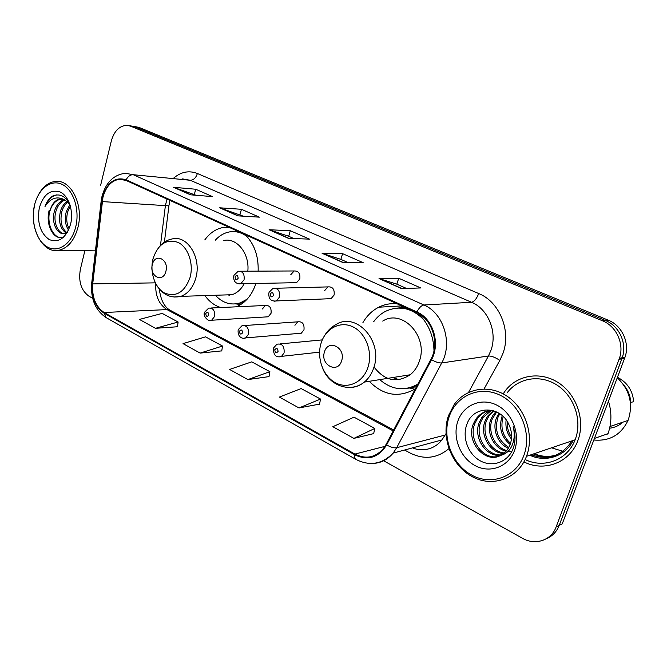 <?xml version="1.0" encoding="UTF-8"?>
<svg xmlns="http://www.w3.org/2000/svg" width="667" height="667" viewBox="0 0 667 667"><rect width="100%" height="100%" fill="white"/><g stroke="black" fill="none" stroke-linecap="round" stroke-linejoin="round"><path stroke-width="1" d="M369.251 381.307C383.383 395.606 398.741 398.124 415.333 388.869M204.911 295.589C209.288 301.651 214.599 305.644 220.844 307.545M236.293 306.82C245.448 302.976 251.984 295.189 255.92 283.467M265.9 316.933L268.184 316.8L271.044 313.332C271.569 307.812 269.668 305.194 265.333 305.469L262.373 308.988M298.558 333.433L301.292 333.208L303.985 329.823C304.486 323.97 302.401 321.311 297.724 321.836L294.922 325.279M328.189 298.774L331.074 298.658L334.125 295.022C334.701 289.211 332.608 286.51 327.856 286.902L324.679 290.604M294.222 282.716L296.565 282.675L299.8 278.956C300.392 273.503 298.499 270.835 294.122 270.969L290.77 274.737M433.992 350.675C433.542 335.343 428.131 322.853 417.775 313.215M397.173 303.81C390.695 303.168 384.559 304.294 378.756 307.204C372.186 310.597 366.908 315.733 362.923 322.603M258.146 271.135C258.621 255.936 254.277 243.755 245.106 234.617M228.723 227.164L223.345 227.439C216.016 228.798 209.838 232.95 204.802 239.903M531.032 454.777C548.224 460.73 561.847 456.103 571.886 440.895C561.847 456.103 548.224 460.73 531.032 454.777M534.167 453.71C541.529 456.712 548.891 457.17 556.253 455.069M546.757 538.494C552.593 536.01 556.745 531.641 559.204 525.388L562.231 523.895L625.021 357.17C630.065 342.988 621.969 325.438 608.154 320.127L138.986 127.397L133.358 126.296M383.65 460.772L522.369 538.236C535.084 545.723 551.351 540.512 556.145 526.897L619.443 358.262C624.537 343.914 616.358 326.146 602.426 320.76L130.582 126.155L134.809 126.78L131.141 125.971L134.809 126.78L605.303 320.443L134.809 126.78L138.986 127.397M619.068 359.338L621.869 358.779L622.253 357.712C627.313 343.447 619.184 325.788 605.303 320.443C619.184 325.788 627.313 343.447 622.253 357.712L559.204 525.388L621.869 358.779L624.646 358.229M523.92 461.889C544.097 472.269 569.876 462.765 577.805 440.695L577.905 440.437C585.501 420.443 576.697 394.589 558.612 382.858C540.603 370.96 517.175 374.896 505.294 390.795L503.243 393.772L505.294 390.795C517.175 374.896 540.603 370.96 558.612 382.858C576.697 394.589 585.501 420.443 577.905 440.437L577.805 440.695C569.876 462.765 544.097 472.269 523.92 461.889M102.968 197.224C105.953 186.518 111.464 180.532 119.501 179.248L125.988 180.415L416.683 312.681C432.316 319.168 439.845 343.43 430.915 359.28L386.076 444.455L382.891 449.208C374.796 457.77 365.466 459.396 354.911 454.077L104.102 312.498C95.631 306.662 91.829 297.132 92.705 283.9L102.968 197.224M102.551 197.023L92.279 283.783C91.379 297.34 95.273 307.112 103.952 313.09L354.686 454.761C367.876 460.989 378.522 457.704 386.643 444.906L431.516 359.713C440.679 343.463 432.958 318.584 416.917 311.948L126.138 179.79C115.083 176.53 107.22 182.274 102.551 197.023M555.886 455.219C548.391 457.454 540.895 457.037 533.392 453.977M401.501 288.561L420.819 287.952L398.708 278.256L379.023 278.573L401.501 288.561M406.42 288.402L396.757 284.125L379.023 278.573M396.84 284.159L398.708 278.256M342.93 262.54L363.165 262.673L342.588 253.652L322.061 253.268L342.93 262.54M348.082 262.573L340.77 259.338L322.061 253.268M340.862 259.38L342.588 253.652M190.479 194.814L212.515 196.607L195.706 189.236L173.52 187.285L190.479 194.814M196.073 195.273L173.52 187.285M194.322 194.497L195.706 189.236M237.819 215.85L259.38 217.159L241.446 209.296L219.693 207.796L237.819 215.85M243.297 216.183L219.693 207.796M239.962 214.699L241.446 209.296M288.511 238.369L309.48 239.128L290.295 230.715L269.084 229.74L288.511 238.369M293.847 238.561L288.603 236.235L269.084 229.74M288.694 236.276L290.295 230.715M130.582 126.155L126.913 125.338C119.393 125.746 114.19 130.982 111.306 141.029L100.659 185.184M84.867 250.684L80.357 269.401C78.297 281.591 81.174 290.529 88.986 296.215L92.646 298.257M353.869 438.386L374.812 428.431L354.01 417.175L332.825 426.713L353.869 438.386L373.662 433.617M200.133 353.101L222.511 346.04L205.536 336.852L183.033 343.622L200.133 353.101L221.769 350.875M155.461 328.322L178.114 322.019L162.173 313.398L139.436 319.435L155.461 328.322L177.472 326.747M298.983 407.946L320.535 399.066L301.134 388.569L279.398 397.073L298.983 407.946L319.535 404.127M247.866 379.581L269.885 371.669L251.751 361.856L229.59 369.443L247.866 379.581L269.018 376.613M269.885 371.669L268.993 376.738M222.511 346.04L221.744 351M178.114 322.019L177.455 326.872M320.535 399.066L319.51 404.26M374.812 428.431L373.637 433.75M75.788 226.672C79.94 209.646 73.353 189.595 62.089 184.367C50.875 178.889 38.061 189.044 34.409 205.586C30.599 222.053 36.602 241.296 47.532 247.082C58.396 253.118 71.803 243.772 75.788 226.672M34.692 205.186C28.923 227.914 42.721 254.169 59.004 250.258C68.109 247.974 74.437 240.295 77.989 227.222C83.85 205.044 70.952 179.306 55.561 181.416C48.466 182.216 42.705 186.785 38.294 195.106M71.177 221.261L71.577 213.974M68.559 230.123C65.249 225.113 64.491 218.968 66.275 211.681L69.86 204.652M69.135 228.806C66.55 223.837 66.083 218.159 67.726 211.764L70.36 206.028M66.141 233.025C60.18 228.814 58.271 221.594 60.422 211.364C61.714 206.97 63.965 203.652 67.167 201.417M66.892 232.641C61.464 228.147 59.797 221.077 61.889 211.439C63.048 207.47 65.041 204.335 67.876 202.051M67.409 232.324L64.541 233.508C57.054 235.226 50.992 222.228 54.502 211.039C56.428 204.944 59.688 201.151 64.29 199.65M66.75 233.392L66.033 233.558C58.546 235.268 52.485 222.294 55.986 211.122C57.737 205.469 60.739 201.751 65.007 199.992M70.177 205.411C65.975 196.398 60.255 193.213 53.026 195.856C49.441 197.907 46.757 201.459 44.989 206.528C50.375 198.124 56.92 195.881 64.624 199.808L60.255 198.991C55.278 199.892 51.868 203.827 50.017 210.789C52.301 203.827 56.086 199.917 61.381 199.066L62.164 199.033M64.624 199.808L69.551 203.969M39.27 208.062C36.985 222.67 40.32 233.183 49.266 239.603C59.029 243.138 66.158 237.952 70.635 224.045C73.754 211.189 68.818 196.056 60.305 192.046C50.459 188.986 43.438 194.322 39.27 208.062M44.989 206.528C47.782 199.917 51.734 196.023 56.837 194.847M63.257 237.502L63.057 237.544C53.91 239.595 46.231 224.596 49.808 210.739M63.615 237.177L62.306 237.519C53.118 239.595 45.439 224.437 49.1 210.555M165.875 271.361C169.326 259.438 155.086 252.368 152.376 264.491C148.958 276.205 163.015 283.525 165.875 271.361M247.816 271.186C249.783 253.66 236.777 237.36 223.829 240.495M246.932 236.452C241.446 232.416 235.626 230.907 229.473 231.916C224.112 232.925 219.376 235.693 215.283 240.228M239.845 232.224L235.001 231.682M228.131 294.839L229.323 295.323M235.276 303.944L244.197 302.034M215.341 295.248C222.62 303.068 230.907 305.619 240.195 302.91L247.14 299.183M223.212 294.997L231.991 294.714C237.068 293.021 241.146 289.345 244.23 283.692M341.646 360.747C346.14 347.582 327.989 338.578 324.454 352.001C319.993 364.899 337.886 374.22 341.646 360.747M374.429 367.542C384.992 380.865 396.923 383.275 410.222 374.762C414.415 371.352 417.459 366.825 419.36 361.18C428.614 336.36 402.334 308.479 382.716 321.077M423.787 319.735C411.956 307.862 399.158 305.077 385.409 311.389C380.782 313.823 376.855 317.284 373.637 321.777M408.221 308.838L398.224 308.029M392.63 377.572L399.166 379.665M407.996 388.169L417.284 385.167M379.748 379.631C391.812 389.962 404.502 391.479 417.809 384.175M414.799 389.211L409.763 388.136M388.603 378.706L388.027 378.314M401.684 306.712L402.593 306.278M524.012 455.027C532.108 433.225 520.393 404.669 499.875 395.089C479.465 385.176 456.045 395.814 449.108 416.867C441.879 437.777 452.184 464.682 471.852 475.171C491.396 485.96 516.225 476.98 524.012 455.027M526.738 455.644C534.3 435.142 525.396 408.446 507.279 396.331C489.228 384.034 465.891 388.094 454.227 404.469L448.424 415.783C440.937 437.502 451.509 465.416 471.869 476.496C492.104 487.894 518.017 478.973 526.496 456.32L526.738 455.644M525.129 459.521C543.905 468.901 567.6 460.08 575.104 439.803L575.338 439.186C582.458 420.402 574.145 396.115 557.12 385.159C540.162 374.029 518.126 377.856 507.053 392.938M607.804 434.25L608.012 433.675C611.706 423.17 611.856 412.339 608.462 401.175M593.83 440.012C609.605 441.421 621.002 434.892 628.022 420.443L628.331 419.668C633.333 403.752 629.648 389.786 617.283 377.78M511.439 439.028C507.028 433.65 505.252 427.264 506.128 419.868M511.589 437.093C508.421 432.6 506.978 427.405 507.237 421.502M510.147 444.489C501.326 437.118 498.616 427.764 502.018 416.433L502.309 415.699M510.538 443.33C502.601 436.11 500.158 427.172 503.21 416.525M508.312 448.282C497.624 443.805 491.979 429.014 496.506 417.842L498.983 413.223M508.804 447.432C497.907 440.437 494.272 430.457 497.899 417.492L499.783 413.74M511.764 451.609L507.887 451.526M506.145 451.192C493.597 448.516 485.734 431.849 490.904 419.285L493.18 414.924L495.965 411.622M506.712 450.533C494.581 447.349 487.31 431.149 492.313 418.926L496.69 411.964M503.718 453.468C489.845 453.151 479.306 434.684 485.184 420.752L487.477 416.35L493.28 410.639M504.344 452.951C490.754 451.993 480.932 433.967 486.627 420.385L488.911 415.991L493.913 410.839M501.059 455.194C486.41 457.72 472.686 437.61 479.356 422.253L481.666 417.809C484 414.399 487.035 411.906 490.77 410.33M501.742 454.811C487.252 456.595 474.354 436.868 480.824 421.877L483.125 417.442L491.521 410.28M500.875 455.294C504.686 453.268 507.562 450.183 509.513 446.023L510.238 444.247C512.381 437.81 511.973 431.332 509.004 424.812C500.825 405.261 473.628 405.369 467.217 423.478C461.639 436.552 467.825 453.785 479.823 460.58C491.771 467.55 506.87 462.656 512.606 449.908L513.223 448.341C515.633 441.312 515.616 434.067 513.165 426.588C514.949 433.808 514.465 440.362 511.697 446.24C509.28 451.1 505.678 454.11 500.875 455.294L500.317 455.578C485.101 463.949 465.474 441.712 473.412 423.778L475.738 419.293C479.898 413.565 485.276 410.555 491.887 410.263M498.966 456.161C483.917 461.089 467.659 439.895 474.904 423.395L477.23 418.918C480.098 414.774 483.867 412.014 488.527 410.647M457.812 421.294C452.259 437.235 460.197 457.787 475.179 465.658C490.078 473.762 508.771 466.792 514.599 450.233C520.652 433.783 511.906 412.281 496.431 404.936C481.032 397.332 463.148 405.253 457.812 421.294M610.172 426.455L617.4 424.029M609.638 428.214C614.699 427.597 619.118 425.588 622.886 422.178M551.517 447.815L562.89 451.284M630.382 402.451L633.65 401.751C632.708 390.57 627.313 382.424 617.459 377.305M630.757 402.618C630.415 396.031 628.097 390.187 623.795 385.084M608.154 320.127L602.426 320.76M166.958 199.058L165.366 205.82L160.472 245.448M173.779 178.031C181.174 171.769 189.044 170.26 197.399 173.503L478.689 293.53C476.697 298.699 474.32 301.609 471.544 302.276L190.278 180.273L182.6 178.898M478.689 293.53C499.4 301.692 511.422 330.64 503.001 353.268L499.85 360.372L484.084 388.936M431.516 359.713C435.734 362.073 439.136 363.148 441.721 362.956L488.452 355.978L490.97 350.275C497.649 332.133 488.111 308.946 471.544 302.276L423.92 305.002C443.463 312.948 452.935 343.23 441.721 362.956L396.707 447.707L393.146 453.101C387.385 459.922 380.34 463.373 372.011 463.465M101.968 196.515L101.159 201.042L101.759 201.492M91.671 283.45C90.587 299.016 95.439 310.422 106.211 317.667L103.952 313.09M354.686 454.761C354.377 457.195 354.811 458.754 355.995 459.438C369.735 466.358 382.116 464.249 393.146 453.101L441.871 439.97L445.973 433.675M386.643 444.906C390.695 447.257 394.047 448.191 396.707 447.707L446.04 434.817M101.134 201.284L91.729 282.958L92.279 283.783M416.917 311.948C419.101 307.712 421.436 305.403 423.92 305.002L133.25 174.712C130.357 174.654 127.981 176.346 126.138 179.79M102.134 195.831C106.12 182.183 113.882 174.662 125.421 173.287L133.25 174.712L190.278 180.273C193.563 180.14 195.931 177.889 197.399 173.503M448.891 448.666C436.943 458.529 423.929 459.938 409.846 452.893L404.577 450.017M556.145 526.897L559.204 525.388M468.526 392.438L488.452 355.978C491.437 355.903 495.239 357.362 499.85 360.372M354.911 454.077L384.967 446.365M102.193 201.584L168.909 205.861L164.407 242.121M92.705 283.9L155.311 282.85M155.753 283.708C155.169 295.748 158.913 304.377 166.983 309.596L393.205 430.907M104.102 312.498L166.983 309.596L170.035 310.205L393.688 429.982M414.532 447.34L414.34 448.482M168.951 205.494L169.935 200.408M288.978 238.386L269.81 229.873M238.294 215.875L220.435 207.946M190.962 194.856L174.287 187.452M343.38 262.548L322.761 253.385M401.934 288.544L379.69 278.664M190.095 277.364C193.864 263.64 188.077 247.082 178.014 242.379C166.375 238.653 158.046 244.089 153.051 258.688C149.541 272.044 154.894 288.044 164.707 293.113C176.238 297.399 184.701 292.146 190.095 277.364M174.062 297.065L180.824 296.365C187.986 293.73 192.971 287.669 195.781 278.164C201.793 258.196 187.569 234.842 172.386 238.894C167.742 239.736 163.673 242.029 160.163 245.773M238.252 231.499L235.734 231.691M235.743 303.894L241.704 303.944M368.051 367.058C372.97 351.901 365.691 332.841 352.893 326.838C340.17 320.61 325.388 328.548 321.027 343.355C316.483 358.071 323.153 376.388 335.584 382.833C347.941 389.495 363.323 382.308 368.051 367.058M348.316 387.469C354.177 387.76 359.53 385.968 364.357 382.091C368.701 378.464 371.853 373.645 373.812 367.625C383.375 341.129 356.053 311.264 335.784 324.687C331.224 327.155 327.514 330.757 324.654 335.484M404.986 307.362L397.59 308.054M407.37 388.294L416.475 386.702M531.424 454.644C539.311 457.862 547.148 458.171 554.936 455.586M529.781 455.202C545.648 462.765 565.291 456.445 573.195 440.453M533.783 453.843C541.212 456.878 548.641 457.312 556.07 455.144M233.917 275.388L238.202 271.236C242.713 271.085 244.672 273.945 244.072 279.79L240.745 283.758L238.919 283.942M235.042 276.797C235.351 279.898 236.393 280.407 238.152 278.306C237.836 275.196 236.802 274.696 235.042 276.797M269.001 292.413L273.028 288.327C277.939 287.902 280.107 290.812 279.523 297.048L276.371 300.934L274.17 301.242M270.235 293.955C270.56 297.14 271.644 297.674 273.495 295.548C273.17 292.363 272.086 291.829 270.235 293.955M204.736 312.064L208.671 308.112C213.123 307.829 215.082 310.63 214.557 316.533L211.622 320.235L209.813 320.485M208.738 315.124C208.438 312.081 207.445 311.564 205.761 313.565C206.061 316.608 207.053 317.125 208.738 315.124M297.724 321.836L244.731 325.521M238.327 329.573L242.013 325.704C246.832 325.154 248.991 328.006 248.483 334.275L245.714 337.894L243.58 338.269M242.563 332.858C242.254 329.74 241.212 329.19 239.445 331.224C239.753 334.334 240.795 334.884 242.563 332.858M273.57 347.941L276.93 344.214C282.166 343.305 284.551 346.198 284.084 352.901L281.549 356.361L279.014 356.928M278.064 351.467C277.739 348.266 276.647 347.699 274.787 349.75C275.112 352.943 276.196 353.518 278.064 351.467M240.512 271.219L294.122 270.969M275.871 288.252L327.856 286.902M210.93 308.004L265.333 305.469M230.007 227.747L223.345 227.439M401.767 305.903L378.756 307.204M625.021 357.17L619.443 358.262M119.501 179.248L123.879 179.656M106.211 317.667L355.853 459.355M129.14 125.671L131.141 125.971M441.871 439.97C433.934 450.175 421.019 451.684 412.606 447.857M159.305 289.036C160.647 299.791 164.224 306.845 170.035 310.205M66.033 233.558L64.541 233.508M61.381 199.066L60.255 198.991M95.423 250.867L59.004 250.258M63.057 237.544L62.306 237.519M242.171 302.818L240.195 302.91M231.991 294.714L180.824 296.365C171.06 298.549 163.115 295.022 156.978 285.801M235.776 303.894L240.762 304.561M410.222 374.762L364.357 382.091C350.692 393.055 330.157 386.218 323.028 369.235M407.529 388.261L413.632 387.519M608.012 433.675L594.43 438.436M499.266 413.398L498.774 413.523M494.589 414.574L493.18 414.924M488.911 415.991L487.477 416.35M483.125 417.442L481.666 417.809M477.23 418.918L475.738 419.293M628.022 420.443L610.005 426.513M575.104 439.803L526.496 456.32M296.565 282.675L240.745 283.758C235.626 283.959 233.3 281.332 233.767 275.905M331.074 298.658L276.371 300.934C271.01 301.584 268.493 298.933 268.834 292.98M268.184 316.8L211.622 320.235C208.396 322.595 202.409 315.208 204.577 312.64M301.292 333.208L245.714 337.894C243.071 339.211 237.494 337.694 238.144 330.207M322.294 339.887L280.223 343.905M319.568 352.143L281.549 356.361C276.263 357.987 273.528 355.411 273.362 348.633"/></g></svg>
